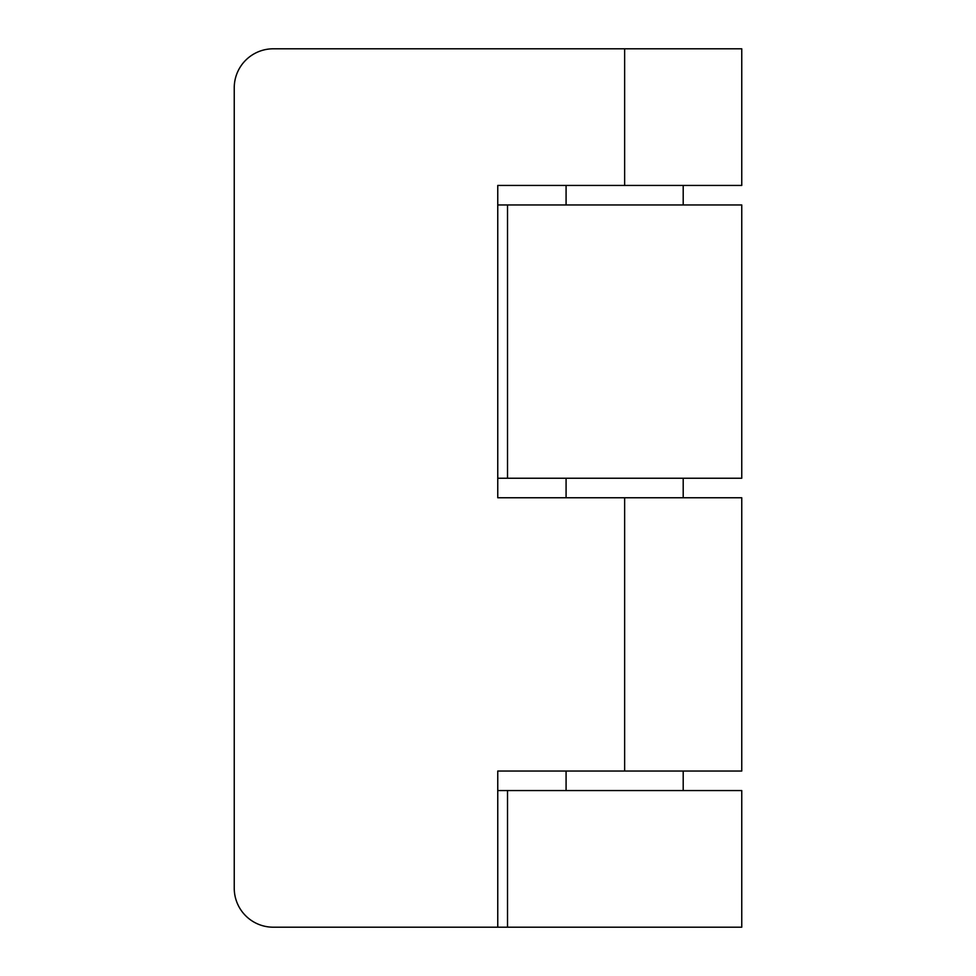 <?xml version="1.0" encoding="UTF-8"?>
<svg xmlns="http://www.w3.org/2000/svg" width="976" height="976" viewBox="0 0 976 976"><rect width="100%" height="100%" fill="white"/><g stroke="black" fill="none" stroke-linecap="round" stroke-linejoin="round"><path stroke-width="1.46" d="M507.52 927.2L507.52 790.56L741.76 790.56L741.76 927.2L273.28 927.2A39.04 39.04 0 0 1 234.24 888.16L234.24 87.84A39.04 39.04 0 0 1 273.28 48.8L624.64 48.8L624.64 185.44L497.76 185.44L497.76 204.96L741.76 204.96L741.76 478.24L507.52 478.24L507.52 204.96M624.64 185.44L741.76 185.44L741.76 48.8L624.64 48.8M497.76 927.2L497.76 771.04L741.76 771.04L741.76 497.76L497.76 497.76L497.76 185.44M566.08 771.04L566.08 790.56M683.2 771.04L683.2 790.56M683.2 185.44L683.2 204.96M566.08 185.44L566.08 204.96M683.2 478.24L683.2 497.76M566.08 478.24L566.08 497.76M497.76 497.76L497.76 478.24L507.52 478.24M497.76 771.04L497.76 790.56L507.52 790.56M234.24 888.16L234.24 87.84M624.64 771.04L624.64 497.76"/></g></svg>
